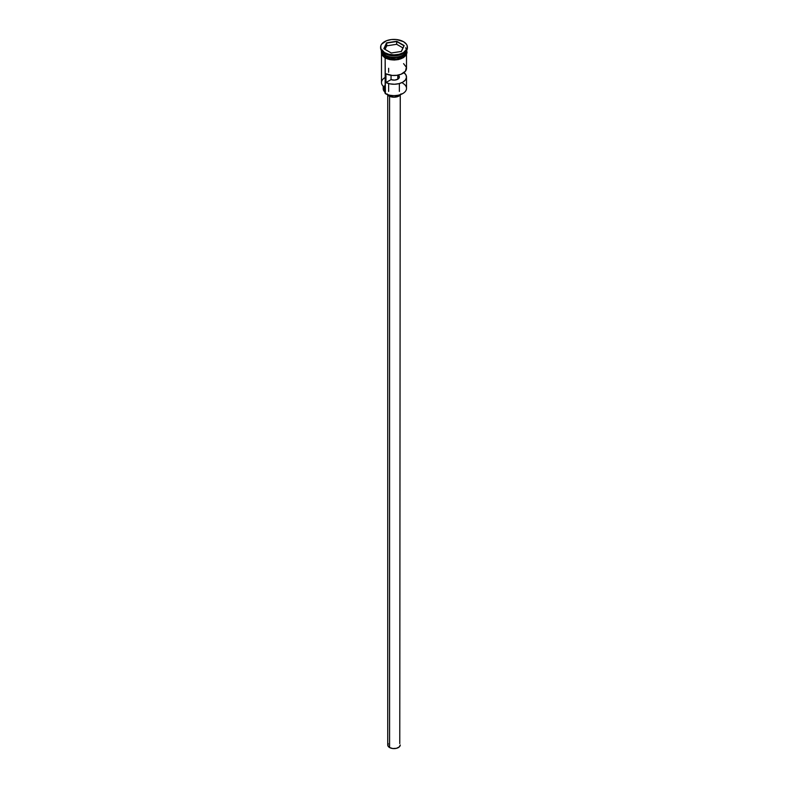 <?xml version="1.0" encoding="UTF-8"?>
<svg xmlns="http://www.w3.org/2000/svg" width="788" height="788" viewBox="0 0 788 788"><rect width="100%" height="100%" fill="white"/><g stroke="black" fill="none" stroke-linecap="round" stroke-linejoin="round"><path stroke-width="1.18" d="M402.845 83.301A12.5 7.22 180 0 1 402.845 93.516A12.5 7.22 180 0 1 385.155 93.516L385.411 93.654A12.145 7.013 0 0 0 402.589 93.654A12.145 7.013 0 0 0 402.717 93.585M402.845 93.516L398.649 95.181L394 95.712L389.351 95.181L385.155 93.516A12.5 7.22 0 0 0 398.787 95.072A12.5 7.22 0 0 0 406.5 88.404L406.5 77.037A12.5 7.22 180 0 1 399.28 83.577A12.5 7.22 180 0 1 385.953 82.553L385.953 73.806A12.5 7.22 0 0 0 399.28 74.83A12.5 7.22 0 0 0 406.5 68.28L406.5 54.52M397.792 75.165L397.792 79.224L399.329 77.342L398.472 75.027L399.388 74.791L398.472 75.323A5.358 3.093 180 0 1 399.358 77.037A5.358 3.093 180 0 1 396.541 79.755A5.358 3.093 180 0 1 391.045 79.618L394.542 80.11L397.792 79.224L397.792 75.165M389.577 96.313L389.577 747.546A6.255 3.605 0 0 0 396.394 748.324A6.255 3.605 0 0 0 400.255 744.995L399.201 746.994L396.394 748.324L392.779 748.531L389.577 747.546L389.577 96.313M387.332 94.56A7.141 4.127 0 0 0 388.947 95.988L388.947 95.072L388.947 95.988A7.141 4.127 0 0 0 400.668 94.56M382.387 52.727A12.322 7.112 0 0 0 385.283 55.377L385.283 55.229A12.322 7.112 180 0 0 402.776 55.19A12.322 7.112 180 0 1 385.283 55.229L385.155 57.051A12.5 7.22 0 0 0 398.787 58.617A12.5 7.22 0 0 0 406.5 51.949L405.554 54.707L402.845 57.051L396.443 59.031L389.213 58.617L385.155 57.051L385.155 55.593A12.5 7.22 180 0 1 381.5 50.649M380.604 47.132L380.604 47.861A13.396 7.732 0 0 0 384.524 53.328L384.524 52.599A13.396 7.732 180 0 1 380.604 47.132A13.396 7.732 180 0 1 388.878 39.991A13.396 7.732 180 0 1 403.476 41.665L396.61 39.548L391.39 39.548L386.553 40.7L381.619 44.177L380.86 45.625L380.86 48.639L384.524 52.599L388.878 54.283L394 54.864L399.122 54.283L403.476 52.599L407.14 48.639L407.14 45.625L406.381 44.177L403.476 41.665A13.396 7.732 180 0 1 407.396 47.132A13.396 7.732 180 0 1 399.122 54.283A13.396 7.732 180 0 1 384.524 52.599L385.155 53.692A12.5 7.22 0 0 0 402.845 53.692L403.476 53.328A13.396 7.732 180 0 1 384.524 53.328A13.396 7.732 0 0 0 399.122 55.012A13.396 7.732 0 0 0 407.396 47.861A13.396 7.732 0 0 0 407.386 47.497A13.396 7.732 180 0 1 403.476 53.328M381.5 54.52L381.5 82.573A12.5 7.22 0 0 0 385.155 87.675L385.155 57.997L385.411 93.654M403.949 72.654A12.5 7.22 180 0 1 406.5 77.037M406.5 50.649A12.5 7.22 180 0 1 398.659 57.189A12.5 7.22 180 0 1 385.155 55.593L385.283 55.377A12.322 7.112 0 0 0 405.613 52.727M403.151 53.515A12.5 7.22 180 0 1 385.155 53.692L385.155 55.16A12.5 7.22 0 0 0 398.245 56.844A12.5 7.22 0 0 0 406.45 50.718A12.5 7.22 0 0 1 398.245 56.844A12.5 7.22 0 0 1 385.155 55.16L384.524 53.328A13.396 7.732 180 0 1 380.614 47.497M406.322 50.452A12.588 7.269 180 0 1 399.999 58.342A12.588 7.269 180 0 1 385.096 57.091L385.096 57.82A12.588 7.269 0 0 0 398.758 59.405A12.588 7.269 0 0 0 406.588 52.757M387.006 58.726L384.879 57.839L385.096 57.091L382.367 54.727L381.648 50.53M396.719 41.271L404.165 45.566L401.437 51.427L391.281 53.003L383.835 48.708L386.563 42.838L396.719 41.271L386.563 42.838L383.835 48.708L391.281 53.003L401.437 51.427L404.165 45.566L396.719 41.271L396.669 44.295L386.711 45.842L385.056 49.408L386.711 45.842L386.711 43.074L386.711 45.842L396.669 44.295L396.669 41.528L403.958 45.743L401.309 51.447L404.165 45.566L396.719 41.271M381.55 50.718A12.5 7.22 0 0 0 385.155 55.16M381.5 51.949A12.5 7.22 0 0 0 385.155 57.051L382.446 54.707L381.5 50.491M406.352 50.53L405.633 54.727L400.994 57.997L396.453 59.08L391.547 59.08L385.096 57.091M389.183 59.395L394 59.947L398.817 59.395M400.994 58.726L404.471 56.716M405.633 55.455L406.588 52.678M381.412 52.678L382.367 55.455M385.155 53.692L384.524 53.328M385.155 92.698A5.358 3.093 0 0 0 384.564 91.743L384.564 87.31L384.564 91.743L383.195 88.847L384.327 85.922M385.155 77.47A12.5 7.22 180 0 0 385.155 87.675L385.155 93.516M383.195 86.207L383.195 88.699A10.805 6.235 0 0 0 384.564 91.743L385.233 93.082M385.283 55.377A12.322 7.112 0 0 0 403.2 55.071M405.613 47.812A12.5 7.22 180 0 1 400.885 56.519A12.5 7.22 180 0 1 385.155 55.593M403.564 72.388L405.84 74.702L406.49 77.342L405.446 79.933L402.845 82.139L399.033 83.636L394.532 84.247L389.971 83.863L385.953 82.553L385.953 73.806L392.217 75.431L396.837 75.313L401.062 74.239L405.446 71.186L406.372 67.256L403.564 63.631M385.953 82.553L391.045 79.618L385.953 82.553M391.045 75.293L391.045 79.618L391.045 75.293M401.003 93.88L399.053 95.988L394 97.2L388.947 95.988L386.997 93.88M387.745 95.072L387.745 744.995A6.255 3.605 0 0 0 389.577 747.546L387.873 745.694L388.228 743.606M399.772 743.606L400.255 95.072M384.042 48.817L386.711 43.074L396.669 41.528L386.563 42.838L384.042 48.817M402.944 47.92L396.669 44.295L402.944 47.92M388.642 68.28L388.642 72.25M388.642 83.558L388.642 91.428M406.5 50.491L406.5 51.949M407.396 47.132L407.396 47.861M406.647 50.412L407.041 52.441L406.421 54.667L403.456 57.642L398.373 59.583L394.256 60.026L389.804 59.622L384.869 57.839L381.54 54.599L381.353 50.412M399.358 83.558L399.358 91.428"/></g></svg>
